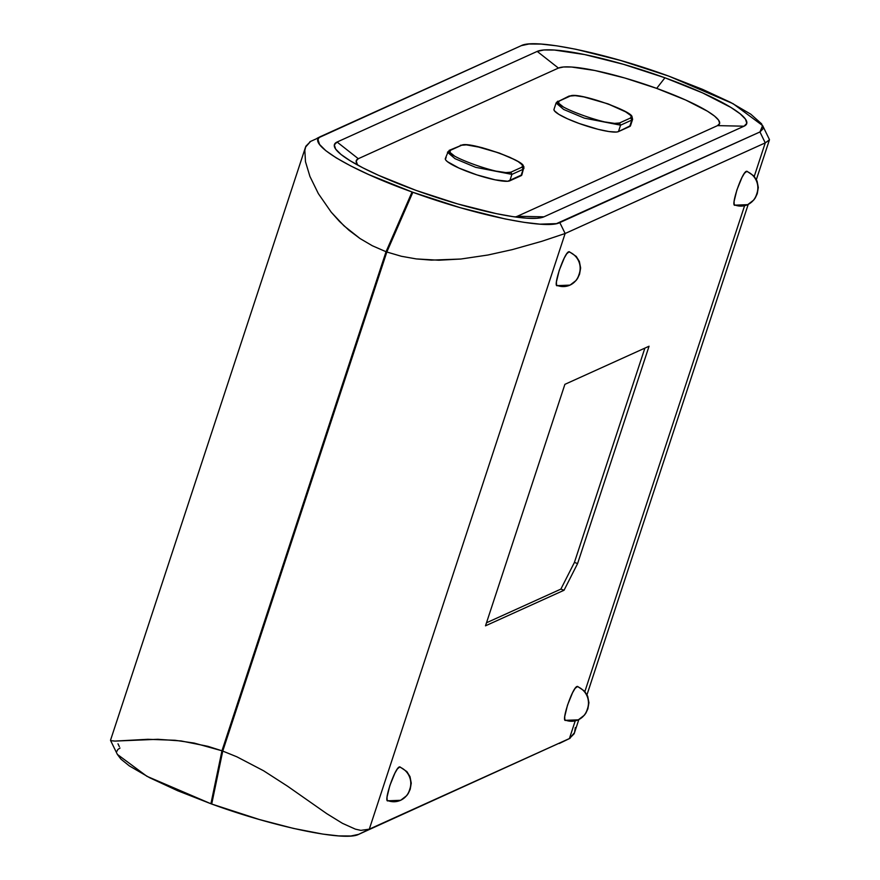 <?xml version="1.0" encoding="UTF-8"?>
<svg xmlns="http://www.w3.org/2000/svg" width="880" height="880" viewBox="0 0 880 880"><rect width="100%" height="100%" fill="white"/><g stroke="black" fill="none" stroke-linecap="round" stroke-linejoin="round"><path stroke-width="1.32" d="M515.13 216.953A85.899 14.113 18.2 0 0 517.407 216.249L717.53 125.62L719.653 123.42L718.63 120.186L714.516 116.072L707.454 111.21L685.696 100.034L656.678 88.385A85.899 14.113 18.2 0 0 558.426 68.079L537.207 51.403A111.672 18.337 -161.8 0 1 664.939 77.792L656.678 88.385L624.811 78.012L594.946 70.521L571.637 67.034L563.596 66.979L558.426 68.079L358.303 158.708L356.18 160.908L357.203 164.142M578.842 719.554L574.134 733.766L569.415 738.551L358.666 834.361L369.292 829.169L360.844 830.368L355.421 829.158L342.474 823.339L326.744 813.648L287.474 786.148L263.593 770.77L236.896 756.822L222.75 751.08L386.837 252.01L412.852 192.28L386.837 252.01L222.75 751.08L211.706 804.034C274.978 827.189 345.257 841.676 358.666 834.35L369.292 829.169L360.844 830.368L355.421 829.158L342.474 823.339L326.744 813.648L287.474 786.148L263.593 770.77L236.896 756.822L222.75 751.08L211.706 804.034L259.347 819.511L293.458 828.41L322.927 834.108L338.8 835.912L350.856 836L358.666 834.35L569.415 738.551L575.223 720.874L569.415 738.551L570.119 738.254L559.339 743.468M386.837 252.01L401.346 256.267L416.273 258.918L431.42 260.117L460.834 259.028L487.938 255.013L512.281 249.623L541.86 241.285L565.136 233.508L369.292 829.169L565.136 233.508L541.86 241.285L512.281 249.623L487.938 255.013L460.834 259.028L438.889 260.227L416.273 258.918L401.346 256.267L386.837 252.01M769.439 139.832L765.259 142.879L565.136 233.508L559.812 222.596L759.957 131.956L765.259 142.879L754.259 176.352L765.259 142.879L759.957 131.956L763.136 128.667L761.607 123.838L750.761 114.18L730.51 102.355L702.537 89.353L669.075 76.241A128.854 21.164 -161.8 0 0 668.283 75.955C604.978 52.789 534.655 38.302 521.29 45.65L529.012 44L541.046 44.077L556.831 45.848L575.872 49.258L620.466 60.434L668.283 75.955A128.854 21.164 -161.8 0 1 669.075 76.241L733.062 103.675L762.619 125.576L759.957 131.956L556.457 223.63L539.935 224.147L524.062 222.343L505.12 218.944L460.482 207.746L412.852 192.28C476.113 215.424 546.403 229.911 559.812 222.596L565.136 233.508L765.259 142.879L769.318 140.096L769.241 139.326L769.318 140.096M584.881 691.515L744.601 205.711L584.881 691.515M569.415 738.551L369.292 829.169L569.415 738.551L574.508 732.71L575.322 727.573M120.01 748.044L117.843 749.507L116.853 751.377M117.337 754.347L120.945 759.143L129.338 765.897L149.677 777.744L177.694 790.746L210.914 803.748A128.854 21.164 18.2 0 0 211.706 804.034A128.854 21.164 18.2 0 1 210.914 803.748L213.257 796.631L210.914 803.748L146.927 776.314L117.37 754.413L110.572 740.476M400.774 800.206L406.725 795.619L408.232 793.529L410.19 789.327L411.257 783.156L410.003 776.633L406.868 771.595L399.883 766.876L397.386 768.911L394.9 773.146L389.829 785.609L387.046 797.049L387.112 800.14L388.19 800.745C382.877 803.77 394.471 768.515 399.311 766.942A17.182 16.687 65.6 0 1 409.926 788.788A17.182 16.687 -114.4 0 0 399.311 766.942L399.971 766.92M570.152 285.032L576.103 280.456L577.61 278.366L579.568 274.164L580.635 267.982L579.381 261.47L576.246 256.421L569.261 251.713L566.764 253.737L564.278 257.983L559.207 270.446L556.424 281.875L556.49 284.966L557.568 285.582C552.255 288.607 563.849 253.341 568.689 251.768A17.182 16.687 65.6 0 1 579.304 273.625A17.182 16.687 -114.4 0 0 568.689 251.768L569.349 251.746M747.835 204.578L753.775 199.991L755.282 197.901L757.251 193.699L758.307 187.517L757.053 181.005L753.918 175.967L746.944 171.248L744.436 173.272L741.961 177.518L736.879 189.981L734.096 201.41L734.173 204.512L735.251 205.117C729.927 208.142 741.521 172.887 746.361 171.303A17.182 16.687 65.6 0 1 756.987 193.16A17.182 16.687 -114.4 0 0 746.361 171.303L747.032 171.292M578.457 719.741L584.397 715.165L585.904 713.064L587.862 708.873L588.929 702.691L587.675 696.168L584.54 691.13L577.566 686.411L575.058 688.446L572.583 692.681L567.501 705.144L564.718 716.584L564.795 719.675L565.873 720.28C560.549 723.305 572.143 688.05 576.983 686.477A17.182 16.687 65.6 0 1 587.609 708.334A17.182 16.687 -114.4 0 0 576.983 686.477L577.654 686.455M577.599 563.563L649.055 346.225L564.894 384.34L485.496 625.823L564.047 590.249L577.599 563.563L574.42 562.419L644.875 348.128L574.42 562.419L577.599 563.563L564.047 590.249L560.868 589.105L574.42 562.419L560.868 589.105L564.047 590.249L485.496 625.823L564.894 384.34L649.055 346.225L577.599 563.563M400.598 800.283A17.182 16.687 -114.4 0 0 409.398 790.405L409.926 788.788L409.398 790.405A17.182 16.687 65.6 0 1 388.19 800.745M556.996 285.637L569.954 285.131A17.182 16.687 -114.4 0 0 578.776 275.231L579.304 273.625L578.776 275.231A17.182 16.687 65.6 0 1 557.568 285.582M747.648 204.655A17.182 16.687 -114.4 0 0 756.448 194.766L756.987 193.16L756.448 194.766A17.182 16.687 65.6 0 1 735.251 205.117M565.29 720.346L578.248 719.84A17.182 16.687 -114.4 0 0 587.07 709.94L587.609 708.334L587.07 709.94A17.182 16.687 65.6 0 1 565.873 720.28M486.497 622.776L560.868 589.105L486.497 622.776M409.926 788.788L409.398 790.405L409.926 788.788M579.304 273.625L578.776 275.231L579.304 273.625M756.987 193.16L756.448 194.766L756.987 193.16M587.609 708.334L587.07 709.94L587.609 708.334M321.145 136.279L318.978 137.742L317.988 139.612L319.561 144.452L325.754 150.634L336.237 157.872L350.812 165.979L368.72 174.559L412.049 191.983A128.854 21.164 -161.8 0 0 412.852 192.28A128.854 21.164 -161.8 0 1 412.049 191.983L409.211 200.629L412.049 191.983L386.045 251.724L221.958 750.794L210.914 803.748L221.958 750.794L207.911 746.328L181.203 740.96L157.872 739.288L115.005 741.081L110.737 740.663L110.671 739.904L110.737 740.663L115.005 741.081L147.84 739.299L175.021 740.267L194.271 743.094L221.958 750.794L386.045 251.724L412.049 191.983C348.117 169.136 304.678 142.494 321.145 136.279L521.29 45.65L309.87 141.746M305.866 146.212L304.832 150.348L305.866 146.212L310.574 141.449L305.536 147.114L110.561 740.124M304.832 150.348L305.481 161.722L309.958 176.517L318.373 193.655L331.221 212.179L339.438 221.386L349.03 230.296L360.041 238.546L372.372 245.773L386.045 251.724L372.372 245.773L360.041 238.546L344.047 225.885L331.221 212.179L318.373 193.655L309.958 176.517L305.481 161.722L304.832 150.348M110.671 739.904L110.737 740.663M319.319 137.17L317.075 138.27M119.35 746.636L117.986 743.809M496.848 171.237L505.879 172.601L510.851 172.194L522.071 167.112L522.511 165.066L518.166 161.59L510.081 157.432L498.949 152.955L475.607 146.201L466.576 144.848L461.615 145.244L450.395 150.326L449.955 152.372L454.289 155.848M605.517 122.034L614.548 123.387L619.509 122.98L630.74 117.898L631.169 115.863L626.835 112.376L607.618 103.752L584.276 96.987L575.245 95.634L570.273 96.041L559.053 101.123L558.624 103.158L562.958 106.645M448.272 151.36L445.335 158.576A34.364 5.643 18.2 0 0 473.33 173.701A34.364 5.643 18.2 0 0 509.795 180.818L511.907 174.383L523.138 169.301L521.015 175.736L509.795 180.818L511.907 174.383L475.662 167.332L455.037 158.686L447.447 152.218L455.037 158.686L475.662 167.332L511.907 174.383L510.851 172.194L511.907 174.383L523.138 169.301L522.071 167.112L510.851 172.194C503.503 177.001 439.406 153.813 450.384 150.326L461.615 145.244C468.952 140.437 533.06 163.614 522.071 167.112L523.138 169.301L523.952 168.443M461.615 145.244L449.152 150.37M556.105 103.004L563.695 109.472L584.331 118.129L620.576 125.169L619.509 122.98L620.576 125.169L631.796 120.087L630.74 117.898L619.509 122.98C612.172 127.787 548.064 104.61 559.053 101.123L570.273 96.041C577.621 91.223 641.718 114.411 630.74 117.898L631.796 120.087L632.599 119.306L631.95 116.347L624.228 110.847L608.245 103.95L583.253 96.745L574.068 95.491L569.052 96.074L556.93 102.157M570.273 96.041L569.041 96.085M523.138 169.301L521.015 175.736A34.364 5.643 18.2 0 0 521.84 174.955L523.963 166.881L519.959 162.646L515.559 160.05L499.587 153.164L482.053 147.675L465.41 144.694L460.383 145.288M620.576 125.169L631.796 120.087L629.684 126.522L618.464 131.604L620.576 125.169L618.464 131.604L616.385 132.044L608.938 131.549L598.092 129.316L579.161 123.486L567.545 118.822L558.844 114.356L554.378 110.77L553.971 109.472M631.796 120.087L629.684 126.522A34.364 5.643 18.2 0 0 630.498 125.752L632.621 119.306M557.821 101.167L556.116 102.927L553.993 109.373A34.364 5.643 18.2 0 0 581.999 124.487A34.364 5.643 18.2 0 0 618.464 131.604L630.531 125.642M521.862 174.856L507.727 181.258L495.187 179.839L476.85 174.878L458.887 168.036L447.359 161.623L445.709 159.973L445.302 158.686L446.149 157.806M517.407 216.249L717.53 125.62L744.04 126.203L543.917 216.832L517.407 216.249L543.917 216.832A111.672 18.337 -161.8 0 1 529.54 218.35A111.672 18.337 -161.8 0 1 434.775 196.845A111.672 18.337 -161.8 0 1 345.741 157.916A111.672 18.337 -161.8 0 1 337.084 142.032L358.303 158.708A85.899 14.113 18.2 0 0 358.171 165.352M656.678 88.385L664.939 77.792A111.672 18.337 -161.8 0 1 744.04 126.203L717.53 125.62A85.899 14.113 18.2 0 0 656.678 88.385M537.207 51.403L558.426 68.079L358.303 158.708L337.084 142.032L537.207 51.403L337.084 142.032L334.323 144.892L335.654 149.083L341 154.451L350.185 160.765L362.835 167.805L378.466 175.285L416.185 190.443L457.622 203.918L496.441 213.664L512.985 216.645L526.746 218.196L537.196 218.262L543.917 216.832L744.04 126.203L746.801 123.332L745.47 119.141L740.124 113.784L730.939 107.459L702.658 92.939L664.939 77.792L623.513 64.317L584.683 54.571L554.378 50.039L543.939 49.973L537.207 51.403M587.004 694.705L748.22 204.391M756.382 179.542L769.428 139.865M769.417 139.513L762.619 125.576M400.576 800.294L387.618 800.811M747.626 204.666L734.668 205.172"/></g></svg>
